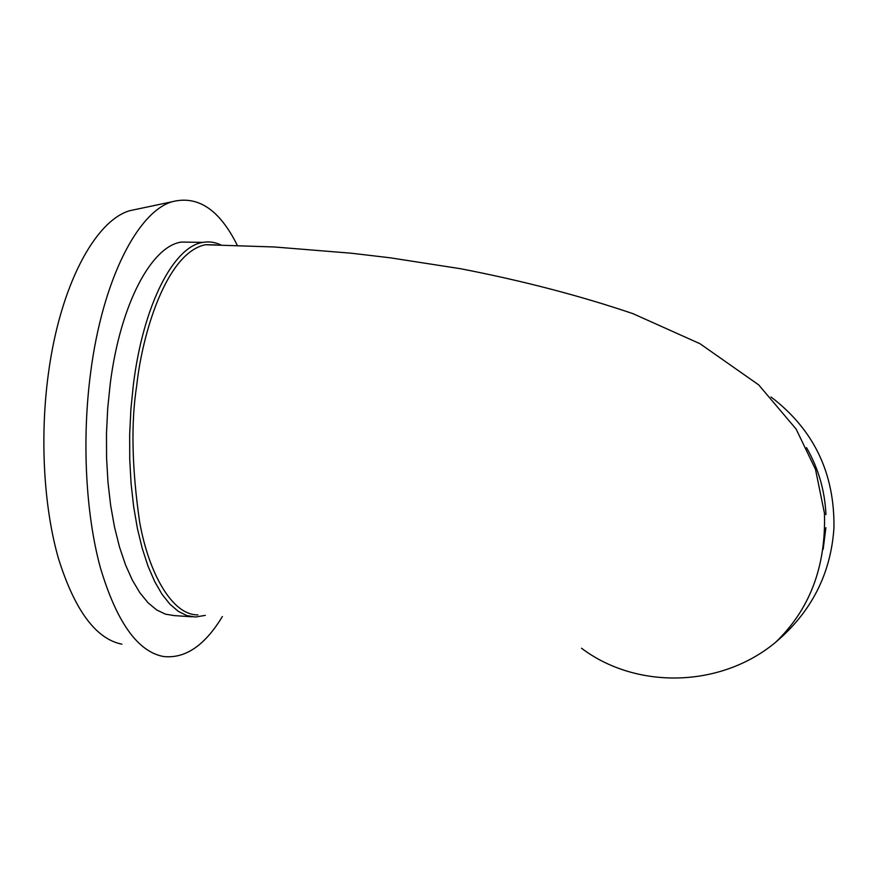 <?xml version="1.0" encoding="UTF-8"?>
<svg xmlns="http://www.w3.org/2000/svg" width="878" height="878" viewBox="0 0 878 878"><rect width="100%" height="100%" fill="white"/><g stroke="black" fill="none" stroke-linecap="round" stroke-linejoin="round"><path stroke-width="1.32" d="M823.18 549.211L825.88 527.667M581.51 648.227C636.177 689.603 720.673 688.067 775.548 642.334C811.36 612.054 830.818 573.96 833.946 528.073C834.78 473.297 813.807 429.594 771.027 396.988M197.879 614.863C172.351 615.401 148.7 573.389 139.613 521.795C131.832 467.754 130.888 422.274 136.759 385.354C142.104 334.814 166.03 252.941 205.375 244.732L216.12 244.885M205.331 615.357L195.443 617.025L186.762 615.566L178.212 611.297L169.915 604.185L162.013 594.241L154.682 581.532L148.042 566.2L142.236 548.421L137.407 528.479L133.654 506.694L131.074 483.427L129.735 459.128L129.681 434.237L130.899 409.258L133.379 384.652C143.344 303.909 174.085 246.213 202.994 242.383C209.151 241.296 215.121 242.152 220.916 244.951L220.916 244.951M192.282 616.806L174.283 615.61L165.371 614.139L156.569 609.87L148.031 602.758L139.909 592.826L132.358 580.149L125.51 564.85L119.529 547.115L114.546 527.228L110.661 505.498L107.983 482.307L106.578 458.075L106.49 433.271L107.709 408.369L110.222 383.84C120.352 303.371 151.85 245.873 181.548 242.054L192.842 242.229M121.921 644.189C95.921 638.965 74.773 610.429 58.475 558.562C43.757 507.407 39.697 437.233 48.411 373.49C60.154 285.361 95.241 220.773 129.615 210.731L139.02 208.744M222.375 616.532C204.761 645.659 185.071 658.972 163.297 656.481C137.495 651.487 116.5 621.811 100.301 567.44C85.693 513.762 81.764 439.713 90.643 372.491C102.616 279.522 137.879 211.861 171.989 201.775C197.802 195.07 219.577 209.601 237.312 245.368M825.946 514.629C824.87 490.604 818.395 468.292 806.553 447.681M775.548 642.334C809.801 609.519 826.099 566.475 824.442 513.191L815.508 469.379L796.094 429.035L758.691 384.882L699.964 343.704L632.917 313.644C579.974 295.71 522.542 280.73 460.621 268.734L390.216 257.814L351.54 253.237L274.408 246.981L205.375 244.732M129.615 210.731L171.989 201.775M202.994 242.383L181.548 242.054"/></g></svg>
